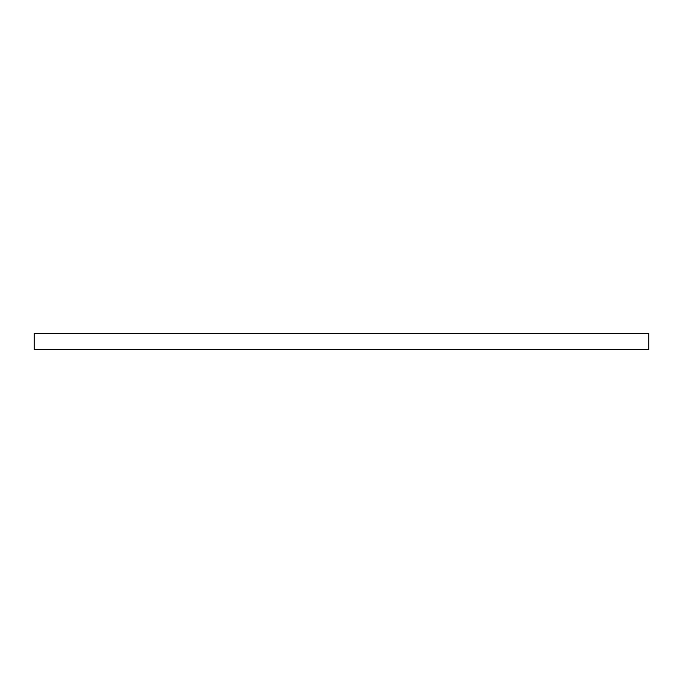 <?xml version="1.0" encoding="UTF-8"?>
<svg xmlns="http://www.w3.org/2000/svg" width="683" height="683" viewBox="0 0 683 683"><rect width="100%" height="100%" fill="white"/><g stroke="black" fill="none" stroke-linecap="round" stroke-linejoin="round"><path stroke-width="1.02" d="M648.85 349.585L648.85 333.415L34.15 333.415L34.15 349.585L648.85 349.585"/></g></svg>
